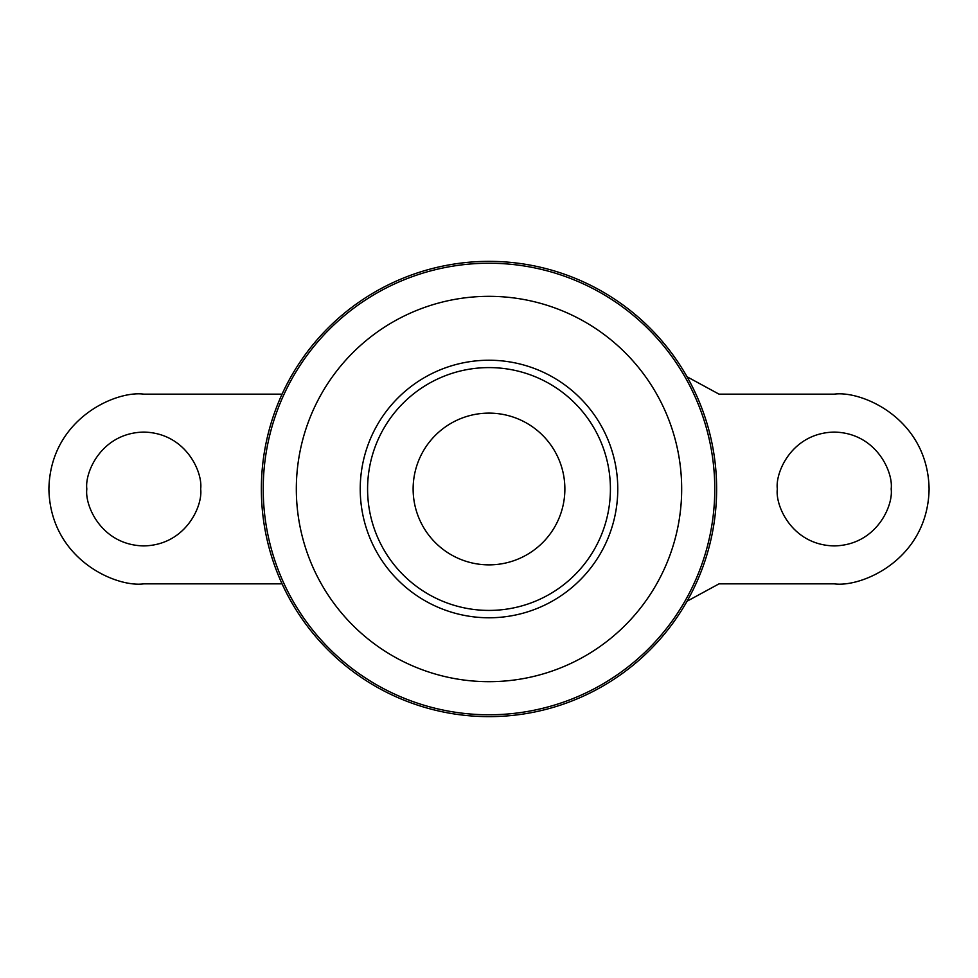 <?xml version="1.0" encoding="UTF-8"?>
<svg xmlns="http://www.w3.org/2000/svg" width="978" height="978" viewBox="0 0 978 978"><rect width="100%" height="100%" fill="white"/><g stroke="black" fill="none" stroke-linecap="round" stroke-linejoin="round"><path stroke-width="1.47" d="M489 261.358A227.642 227.642 0 0 1 686.14 602.815A227.642 227.642 0 0 1 291.86 602.815A227.642 227.642 0 0 1 489 261.358M489 413.119A75.881 75.881 0 0 1 554.709 526.934A75.881 75.881 0 0 1 423.291 526.934A75.881 75.881 0 0 1 489 413.119M687.057 376.774L719.026 394.146L834.246 394.146C861.997 390.344 927.804 418.792 929.1 489C927.804 559.208 861.997 587.656 834.246 583.854L719.026 583.854L687.057 601.226M891.166 489C893.452 505.65 876.374 545.137 834.246 545.907C792.131 545.137 775.053 505.65 777.339 489C775.053 472.35 792.131 432.863 834.246 432.093C876.374 432.863 893.452 472.35 891.166 489M282.067 394.146L143.754 394.146C116.003 390.344 50.196 418.792 48.9 489C50.196 559.208 116.003 587.656 143.754 583.854L282.067 583.854M86.834 489C84.548 505.65 101.626 545.137 143.754 545.907C185.869 545.137 202.947 505.65 200.661 489C202.947 472.35 185.869 432.863 143.754 432.093C101.626 432.863 84.548 472.35 86.834 489M489 367.594A121.406 121.406 0 0 1 594.147 549.709A121.406 121.406 0 0 1 383.853 549.709A121.406 121.406 0 0 1 489 367.594M489 360.234A128.766 128.766 0 0 1 600.516 553.389A128.766 128.766 0 0 1 377.484 553.389A128.766 128.766 0 0 1 489 360.234M489 296.334A192.666 192.666 0 0 1 655.859 585.333A192.666 192.666 0 0 1 322.141 585.333A192.666 192.666 0 0 1 489 296.334M489 263.229A225.771 225.771 0 0 1 684.527 601.886A225.771 225.771 0 0 1 293.473 601.886A225.771 225.771 0 0 1 489 263.229"/></g></svg>
